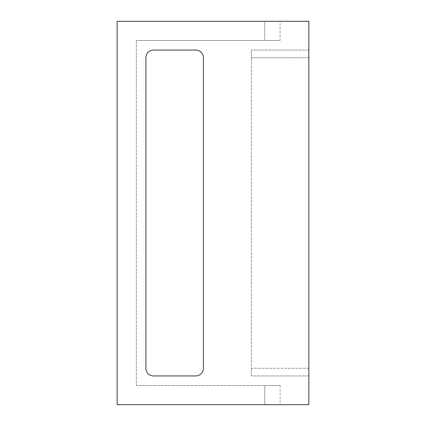 <?xml version="1.0" encoding="UTF-8"?>
<svg xmlns="http://www.w3.org/2000/svg" width="426" height="426" viewBox="0 0 426 426"><rect width="100%" height="100%" fill="white"/><g stroke="black" fill="none" stroke-linecap="round" stroke-linejoin="round"><path stroke-width="0.32" stroke-dasharray="2.13 1.6" d="M264.759 404.7L117.15 404.7L308.85 404.7L308.85 21.3L117.15 21.3L117.15 404.7L117.15 21.3L117.15 404.7L280.095 404.7L264.759 404.7L264.759 385.53L136.32 385.53L136.32 40.47L136.32 385.53L280.095 385.53L264.759 385.53L264.759 404.7M203.415 368.277L203.415 57.723A7.668 7.668 0 0 0 195.747 50.055L153.573 50.055A7.668 7.668 0 0 0 145.905 57.723L145.905 368.277A7.668 7.668 0 0 0 153.573 375.945L195.747 375.945A7.668 7.668 0 0 0 203.415 368.277L203.415 57.723A7.668 7.668 0 0 0 195.747 50.055L153.573 50.055A7.668 7.668 0 0 0 145.905 57.723L145.905 368.277A7.668 7.668 0 0 0 153.573 375.945L195.747 375.945A7.668 7.668 0 0 0 203.415 368.277L203.415 57.723A7.668 7.668 0 0 0 195.747 50.055L153.573 50.055A7.668 7.668 0 0 0 145.905 57.723L145.905 368.277A7.668 7.668 0 0 0 153.573 375.945L195.747 375.945A7.668 7.668 0 0 0 203.415 368.277M308.85 50.055L308.85 368.277L308.85 50.055L251.34 50.055L308.85 50.055M308.85 368.277L308.85 375.945L308.85 368.277L251.34 368.277L251.34 57.723L251.34 375.945L308.85 375.945L251.34 375.945L251.34 368.277L308.85 368.277M264.759 21.3L117.15 21.3L280.095 21.3L264.759 21.3L264.759 40.47L136.32 40.47L280.095 40.47L264.759 40.47L264.759 21.3M251.34 50.055L251.34 57.723L251.34 50.055M308.85 57.723L251.34 57.723L308.85 57.723M280.095 40.47L280.095 21.3M280.095 385.53L280.095 404.7"/><path stroke-width="0.64" d="M117.15 404.7L308.85 404.7L308.85 21.3L117.15 21.3L117.15 404.7M153.573 375.945L195.747 375.945A7.668 7.668 0 0 0 203.415 368.277L203.415 57.723A7.668 7.668 0 0 0 195.747 50.055L153.573 50.055A7.668 7.668 0 0 0 145.905 57.723L145.905 368.277A7.668 7.668 0 0 0 153.573 375.945"/></g></svg>
